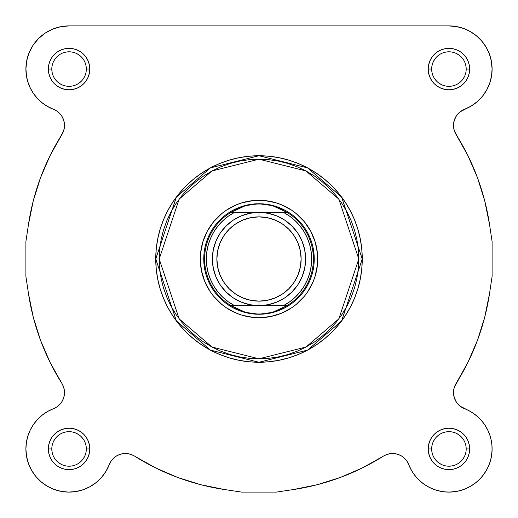 <?xml version="1.0" encoding="UTF-8"?>
<svg xmlns="http://www.w3.org/2000/svg" width="518" height="518" viewBox="0 0 518 518"><rect width="100%" height="100%" fill="white"/><g stroke="black" fill="none" stroke-linecap="round" stroke-linejoin="round"><path stroke-width="0.78" d="M131.216 454.493L134.635 456.151L131.216 454.493L127.519 453.619L131.216 454.493L127.519 453.619L131.216 454.493L134.635 456.151L155.646 467.935L177.758 477.486L200.744 484.706L177.758 477.486L155.646 467.935L177.758 477.486L200.744 484.706L177.758 477.486L155.646 467.935L134.635 456.151L155.646 467.935M408.715 464.607L411.564 470.538L406.928 461.149L404.474 458.242L401.45 455.944L397.999 454.364L394.282 453.574L397.999 454.364L394.282 453.574L397.999 454.364L401.45 455.944L404.474 458.242L406.928 461.149L408.676 464.523A17.269 17.269 0 0 0 383.365 456.151L362.354 467.935L383.365 456.151L386.784 454.493L390.481 453.619L386.784 454.493L390.481 453.619L386.784 454.493L383.365 456.151A233.1 233.1 0 0 1 293.654 489.51L317.256 484.706L340.242 477.486L362.354 467.935L340.242 477.486L317.256 484.706L340.242 477.486L362.354 467.935L340.242 477.486L317.256 484.706L293.654 489.51L317.256 484.706M449.43 492.1L456.863 491.368L449.43 492.1M464.873 489.05L470.383 486.396L464.873 489.05M470.888 486.098L476.34 482.284L470.888 486.098M492.081 447.565L491.776 443.635L492.081 447.565M460.036 406.112L456.513 402.337L460.036 406.112L469.386 410.923L473.938 413.746L478.101 417.113L481.818 420.972L485.029 425.259L487.684 429.914L489.743 434.861L487.684 429.914L485.029 425.259L481.818 420.972L478.101 417.113L473.938 413.746L469.386 410.923L460.463 406.442L470.37 411.467M459.414 405.594L456.999 403.017L459.414 405.594M456.28 401.987L455.944 401.45L456.28 401.987M454.364 397.999L455.944 401.45M454.105 397.144L453.574 394.282L454.105 397.144M453.619 390.481L453.509 391.776M454.299 387.36L467.935 362.354L477.486 340.242L484.706 317.256L489.51 293.654L484.706 317.256L477.486 340.242L484.706 317.256L489.51 293.654L484.706 317.256L477.486 340.242L467.935 362.354L454.299 387.36M454.493 131.216L467.935 155.646L477.486 177.758L484.706 200.744L489.51 224.346L484.706 200.744L477.486 177.758L467.935 155.646L456.151 134.635L467.935 155.646L477.486 177.758L484.706 200.744L489.51 224.346L484.706 200.744L477.486 177.758L467.935 155.646L456.151 134.635A17.269 17.269 0 0 1 453.49 125.421L454.26 120.312L453.49 125.421L454.169 130.219L453.49 125.421A17.269 17.269 0 0 1 464.523 109.324L471.225 106.028L460.036 111.888L456.513 115.663L454.26 120.312M453.936 129.325L453.619 127.519L453.936 129.325M453.574 123.718L454.105 120.856L453.503 124.78M454.305 120.182L456.28 116.013L454.305 120.182M456.999 114.983L459.414 112.406L456.999 114.983M460.463 111.558L461.149 111.072L460.463 111.558M489.044 85.017L489.918 82.615L489.044 85.017M491.271 77.499L491.576 75.79L491.271 77.499M492.1 69.069L491.271 60.645L492.1 69.069M61.098 26.638L58.534 27.201L61.098 26.638M46.212 32.446L43.506 34.279L46.212 32.446M39.802 37.335L37.464 39.659L39.802 37.335M30.096 50.499L28.924 53.186L30.096 50.499M46.775 106.028L53.477 109.324L46.775 106.028M57.964 111.888L57.537 111.558M61.001 114.983L61.72 116.013L61.001 114.983M63.695 120.182L63.895 120.856L63.695 120.182M64.497 124.78L64.491 126.224L64.497 124.78M64.064 129.325L63.701 130.64L64.064 129.325M63.507 386.784L64.381 390.481L63.507 386.784L61.849 383.365L50.065 362.354L61.849 383.365A233.1 233.1 0 0 1 28.49 293.654L33.294 317.256L40.514 340.242L33.294 317.256L28.49 293.654L33.294 317.256L28.49 293.654L25.9 276.424L25.9 241.576L28.49 224.346L33.294 200.744L40.514 177.758L50.065 155.646L40.514 177.758L33.294 200.744L28.49 224.346A233.1 233.1 0 0 1 61.849 134.635L50.065 155.646L63.507 131.216L64.381 127.519L63.507 131.216L61.849 134.635L50.065 155.646L40.514 177.758L33.294 200.744L28.49 224.346L33.294 200.744L40.514 177.758L50.065 155.646L61.856 134.628M64.51 392.579L64.491 391.776M63.895 397.144L63.74 397.688L63.895 397.144M34.246 423.42L33.236 424.857L34.246 423.42M26.554 441.446L26.224 443.635L26.554 441.446M25.919 447.565L25.906 449.611L25.919 447.565M26.522 456.228L26.664 457.012L26.522 456.228M31.138 469.541L31.753 470.635L31.138 469.541M47.112 486.098L47.617 486.396L47.112 486.098M53.127 489.05L54.914 489.717L53.127 489.05M60.146 491.168L61.48 491.427L60.146 491.168M68.078 492.087L69.684 492.094L68.078 492.087M74.929 491.699L76.768 491.407L74.929 491.699M89.342 487.043L90.993 486.117L89.342 487.043M95.429 483.113L96.575 482.2L95.429 483.113M101.34 477.602L102.337 476.43L101.34 477.602M105.458 472.151L106.436 470.538L105.458 472.151M26.547 456.377L28.464 463.597L26.547 456.377L25.9 448.931L26.386 442.476L27.83 436.162L30.206 430.141L27.83 436.162L26.386 442.476L25.9 448.931A43.169 43.169 0 0 0 109.324 464.523L111.072 461.149L113.526 458.242L116.55 455.944L113.526 458.242L111.072 461.149L109.324 464.523L111.072 461.149L113.526 458.242L116.55 455.944L113.526 458.242L111.072 461.149L106.028 471.225L109.324 464.523A17.269 17.269 0 0 1 134.635 456.151A233.1 233.1 0 0 0 224.346 489.51L200.744 484.706L224.346 489.51L241.576 492.1L224.346 489.51M120.001 454.364L123.718 453.574L120.001 454.364L116.55 455.944L120.001 454.364L123.718 453.574L120.001 454.364M57.537 406.442L58.586 405.594M61.001 403.017L61.72 401.987M64.064 388.675L63.701 387.36M50.065 362.354L40.514 340.242L33.294 317.256L40.514 340.242L50.065 362.354M45.221 105.05L41.421 102.214M39.407 100.427L36.383 97.267M34.622 95.085L32.194 91.511M30.827 89.102L28.956 85.017M28.082 82.615L26.729 77.499M26.463 76.023L25.906 68.234M26.683 60.878L27.104 58.929M32.556 46.037L34.369 43.383M50.544 30.076L53.393 28.846M26.386 75.524L27.83 81.838L30.206 87.859L33.456 93.467L37.51 98.517L42.269 102.907L47.63 106.533L53.477 109.324A43.169 43.169 0 0 1 25.9 69.069L26.386 75.524L25.9 69.069A43.169 43.169 0 0 1 69.069 25.9L448.931 25.9L457.355 26.729M459.466 27.201L464.607 28.846M467.456 30.076L471.788 32.446M474.494 34.279L478.198 37.335M480.536 39.659L483.631 43.383M485.444 46.037L487.904 50.499M489.076 53.186L490.896 58.929M487.166 89.102L485.806 91.511M483.378 95.085L481.617 97.267M478.593 100.427L476.579 102.214M472.779 105.05L470.83 106.268M453.509 126.224L453.619 127.519M453.503 393.22L453.574 394.282M471.581 412.186L474.98 414.51M476.696 415.883L479.584 418.538M480.49 419.483L483.754 423.42M484.544 424.533L487.794 430.141M488.131 430.853L489.983 435.586M490.565 437.522L491.446 441.446M492.094 449.611L491.478 456.228M491.336 457.012L489.834 462.729M489.18 464.536L486.862 469.541M486.402 470.376L482.141 476.515M481.41 477.369L477.732 481.092M463.086 489.717L457.854 491.168M448.316 492.094L443.071 491.699M441.232 491.407L434.803 489.724M434.466 489.601L428.658 487.043M427.007 486.117L422.571 483.113M421.736 482.459L416.368 477.266M415.663 476.43L412.542 472.151M41.66 482.284L40.268 481.092M36.584 477.363L35.515 476.094M28.82 464.536L28.166 462.729M27.435 437.522L28.017 435.586M29.869 430.853L30.258 430.037M36.927 420.111L38.416 418.538M41.304 415.883L43.02 414.51M46.419 412.186L48.064 411.221M358.799 259L338.843 318.881L305.963 347.06L259 358.799L212.037 347.06L179.157 318.881L159.201 259L155.743 259L176.398 320.953L210.412 350.11L259 362.257L307.588 350.11L341.602 320.953L362.257 259L358.799 259L358.32 268.784L356.883 278.47L354.506 287.969L351.204 297.19L347.015 306.047L341.984 314.445L336.15 322.313L329.571 329.571L322.313 336.15L314.445 341.984L306.047 347.015L297.19 351.204L287.969 354.506L278.47 356.883L268.784 358.32L259 358.799L249.216 358.32L239.53 356.883L230.031 354.506L220.81 351.204L211.953 347.015L203.555 341.984L195.687 336.15L188.429 329.571L181.85 322.313L176.016 314.445L170.985 306.047L166.796 297.19L163.494 287.969L161.117 278.47L159.68 268.784L159.201 259L159.68 249.216L161.117 239.53L163.494 230.031L166.796 220.81L170.985 211.953L176.016 203.555L181.85 195.687L188.429 188.429L195.687 181.85L203.555 176.016L211.953 170.985L220.81 166.796L230.031 163.494L239.53 161.117L249.216 159.68L259 159.201L268.784 159.68L278.47 161.117L287.969 163.494L297.19 166.796L306.047 170.985L314.445 176.016L322.313 181.85L329.571 188.429L336.15 195.687L341.984 203.555L347.015 211.953L351.204 220.81L354.506 230.031L356.883 239.53L358.32 249.216L358.799 259L362.257 259A103.257 103.257 0 0 1 259 362.257A103.257 103.257 0 0 1 155.743 259L156.242 269.12L157.731 279.144L160.191 288.973L163.604 298.517L167.936 307.673L173.148 316.362L179.183 324.501L185.988 332.012L193.499 338.817L201.638 344.852L210.327 350.064L219.483 354.396L229.027 357.808L238.856 360.269L248.88 361.758L259 362.257L269.12 361.758L279.144 360.269L288.973 357.808L298.517 354.396L307.673 350.064L316.362 344.852L324.501 338.817L332.012 332.012L338.817 324.501L344.852 316.362L350.064 307.673L354.396 298.517L357.808 288.973L360.269 279.144L361.758 269.12L362.257 259L361.758 248.88L360.269 238.856L357.808 229.027L354.396 219.483L350.064 210.327L344.852 201.638L338.817 193.499L332.012 185.988L324.501 179.183L316.362 173.148L307.673 167.936L298.517 163.604L288.973 160.191L279.144 157.731L269.12 156.242L259 155.743L248.88 156.242L238.856 157.731L229.027 160.191L219.483 163.604L210.327 167.936L201.638 173.148L193.499 179.183L185.988 185.988L179.183 193.499L173.148 201.638L167.936 210.327L163.604 219.483L160.191 229.027L157.731 238.856L156.242 248.88L155.743 259A103.257 103.257 0 0 1 259 155.743A103.257 103.257 0 0 1 362.257 259L341.602 197.047L307.588 167.89L259 155.743L210.412 167.89L176.398 197.047L155.743 259L159.201 259L179.157 199.119L212.037 170.94L259 159.201L305.963 170.94L338.843 199.119L358.799 259M86.331 69.075L86.331 69.069A17.269 17.269 0 0 0 69.069 51.8A17.269 17.269 0 0 0 51.8 69.069L48.349 69.069A20.72 20.72 0 0 1 69.069 48.349A20.72 20.72 0 0 1 89.789 69.069L86.331 69.069A17.269 17.269 0 0 1 69.069 86.331A17.269 17.269 0 0 1 51.8 69.069A17.269 17.269 0 0 1 69.069 51.8A17.269 17.269 0 0 1 86.331 69.069L86.001 65.695L85.017 62.458M51.8 448.925L51.8 448.931A17.269 17.269 0 0 0 69.069 466.2A17.269 17.269 0 0 0 86.331 448.931A17.269 17.269 0 0 0 69.069 431.669A17.269 17.269 0 0 0 51.8 448.931L48.349 448.931A20.72 20.72 0 0 1 69.069 428.211A20.72 20.72 0 0 1 89.789 448.931L86.331 448.931A17.269 17.269 0 0 1 69.069 466.2A17.269 17.269 0 0 1 51.8 448.931A17.269 17.269 0 0 1 69.069 431.669A17.269 17.269 0 0 1 86.331 448.931L86.001 445.564L85.017 442.327M431.669 448.925L431.669 448.931A17.269 17.269 0 0 0 448.931 466.2A17.269 17.269 0 0 0 466.2 448.931A17.269 17.269 0 0 0 448.931 431.669A17.269 17.269 0 0 0 431.669 448.931L428.211 448.931A20.72 20.72 0 0 1 448.931 428.211A20.72 20.72 0 0 1 469.651 448.931L466.2 448.931A17.269 17.269 0 0 1 448.931 466.2A17.269 17.269 0 0 1 431.669 448.931A17.269 17.269 0 0 1 448.931 431.669A17.269 17.269 0 0 1 466.2 448.931L465.87 445.564L464.886 442.327M466.2 69.075L466.2 69.069A17.269 17.269 0 0 0 448.931 51.8A17.269 17.269 0 0 0 431.669 69.069L428.211 69.069A20.72 20.72 0 0 1 448.931 48.349A20.72 20.72 0 0 1 469.651 69.069L466.2 69.069A17.269 17.269 0 0 1 448.931 86.331A17.269 17.269 0 0 1 431.669 69.069A17.269 17.269 0 0 1 448.931 51.8A17.269 17.269 0 0 1 466.2 69.069L465.87 65.695L464.886 62.458M204.811 269.781L203.749 259L200.291 259A58.709 58.709 0 0 1 259 200.291A58.709 58.709 0 0 1 317.709 259L314.251 259L313.986 264.413M60.645 26.729L52.545 29.183L45.085 33.178L38.546 38.546L33.178 45.085L29.183 52.545L26.729 60.645L25.9 69.069A43.169 43.169 0 0 1 69.069 25.9L60.645 26.729L69.069 25.9L448.931 25.9L456.377 26.547L463.597 28.464L470.376 31.598L476.515 35.859L481.824 41.11L486.149 47.196L481.824 41.11M25.9 448.931A43.169 43.169 0 0 1 53.477 408.676L47.63 411.467L42.269 415.093L37.51 419.483L33.456 424.533L30.206 430.141M397.999 454.364L401.45 455.944L404.474 458.242L406.928 461.149L408.676 464.523A43.169 43.169 0 0 0 479.454 479.454A43.169 43.169 0 0 0 464.523 408.676A17.269 17.269 0 0 1 453.49 392.579L454.169 387.781L456.151 383.365L467.935 362.354L477.486 340.242M456.513 402.337L454.26 397.688L453.49 392.579L454.26 397.688L456.513 402.337M492.1 68.57L491.368 61.137L492.1 68.57L491.537 76.023L489.698 83.262L486.642 90.074L482.459 96.264L477.266 101.632L471.225 106.028M489.361 53.943L486.149 47.196L489.361 53.943L491.368 61.137M56.85 111.072L59.758 113.526L62.056 116.55L59.758 113.526L56.85 111.072M63.636 120.001L64.426 123.718L63.636 120.001L62.056 116.55M64.426 394.282L63.636 397.999L62.056 401.45L59.758 404.474L56.85 406.928L59.758 404.474L62.056 401.45L63.636 397.999L64.426 394.282L64.381 390.481M31.598 470.376L35.859 476.515L41.11 481.824L35.859 476.515L31.598 470.376L28.464 463.597M47.196 486.149L53.943 489.361L47.196 486.149L41.11 481.824M408.676 464.523L410.923 469.386L413.746 473.938L417.113 478.101L413.746 473.938L410.923 469.386L406.928 461.149L404.474 458.242L401.45 455.944M420.972 481.818L425.259 485.029L420.972 481.818L417.113 478.101M440.022 491.168L445.318 491.951L450.673 492.068L456.002 491.517L461.221 490.313L456.002 491.517L450.673 492.068L445.318 491.951L440.022 491.168L434.861 489.743L429.914 487.684L425.259 485.029M466.252 488.474L471.017 486.02L475.44 483.003L471.017 486.02L466.252 488.474L461.221 490.313M483.003 475.44L486.02 471.017L488.474 466.252L490.313 461.221L491.517 456.002L490.313 461.221L488.474 466.252L486.02 471.017L483.003 475.44L479.454 479.454L475.44 483.003M492.068 450.673L491.951 445.318L491.168 440.022L491.951 445.318L492.068 450.673L491.517 456.002M293.654 489.51L276.424 492.1L241.576 492.1L276.424 492.1L293.654 489.51M127.519 453.619L123.718 453.574M106.028 471.225L101.632 477.266L96.264 482.459L90.074 486.642L83.262 489.698L76.023 491.537L68.57 492.1L61.137 491.368L53.943 489.361M64.381 127.519L64.426 123.718M454.169 130.219L456.151 134.635A233.1 233.1 0 0 1 489.51 224.346L492.1 241.576L492.1 276.424L489.51 293.654A233.1 233.1 0 0 1 456.151 383.365L454.169 387.781L453.49 392.579A17.269 17.269 0 0 1 456.151 383.365L467.935 362.354M489.743 434.861L491.168 440.022M394.282 453.574L390.481 453.619M431.669 69.062L431.669 69.069A17.269 17.269 0 0 0 448.931 86.331A17.269 17.269 0 0 0 466.2 69.069L469.651 69.069A20.72 20.72 0 0 1 448.931 89.789A20.72 20.72 0 0 1 428.211 69.069L428.613 73.109L429.791 76.994L431.708 80.575L434.285 83.715L437.425 86.292L441.006 88.209L444.891 89.387L448.931 89.789L452.978 89.387L456.863 88.209L460.444 86.292L463.584 83.715L466.161 80.575L468.078 76.994L469.256 73.109L469.651 69.069L469.256 65.022L468.078 61.137L466.161 57.556L463.584 54.416L460.444 51.839L456.863 49.922L452.978 48.744L448.931 48.349L444.891 48.744L441.006 49.922L437.425 51.839L434.285 54.416L431.708 57.556L429.791 61.137L428.613 65.022L428.211 69.069L431.669 69.069L431.999 72.436L432.983 75.673M466.2 448.931L469.651 448.931A20.72 20.72 0 0 1 448.931 469.651A20.72 20.72 0 0 1 428.211 448.931L428.613 452.978L429.791 456.863L431.708 460.444L434.285 463.584L437.425 466.161L441.006 468.078L444.891 469.256L448.931 469.651L452.978 469.256L456.863 468.078L460.444 466.161L463.584 463.584L466.161 460.444L468.078 456.863L469.256 452.978L469.651 448.931L469.256 444.891L468.078 441.006L466.161 437.425L463.584 434.285L460.444 431.708L456.863 429.791L452.978 428.613L448.931 428.211L444.891 428.613L441.006 429.791L437.425 431.708L434.285 434.285L431.708 437.425L429.791 441.006L428.613 444.891L428.211 448.931L431.669 448.931L431.999 452.305L432.983 455.542M86.331 448.931L89.789 448.931A20.72 20.72 0 0 1 69.069 469.651A20.72 20.72 0 0 1 48.349 448.931L48.744 452.978L49.922 456.863L51.839 460.444L54.416 463.584L57.556 466.161L61.137 468.078L65.022 469.256L69.069 469.651L73.109 469.256L76.994 468.078L80.575 466.161L83.715 463.584L86.292 460.444L88.209 456.863L89.387 452.978L89.789 448.931L89.387 444.891L88.209 441.006L86.292 437.425L83.715 434.285L80.575 431.708L76.994 429.791L73.109 428.613L69.069 428.211L65.022 428.613L61.137 429.791L57.556 431.708L54.416 434.285L51.839 437.425L49.922 441.006L48.744 444.891L48.349 448.931L51.8 448.931L52.13 452.305L53.114 455.542M51.8 69.062L51.8 69.069A17.269 17.269 0 0 0 69.069 86.331A17.269 17.269 0 0 0 86.331 69.069L89.789 69.069A20.72 20.72 0 0 1 69.069 89.789A20.72 20.72 0 0 1 48.349 69.069L48.744 73.109L49.922 76.994L51.839 80.575L54.416 83.715L57.556 86.292L61.137 88.209L65.022 89.387L69.069 89.789L73.109 89.387L76.994 88.209L80.575 86.292L83.715 83.715L86.292 80.575L88.209 76.994L89.387 73.109L89.789 69.069L89.387 65.022L88.209 61.137L86.292 57.556L83.715 54.416L80.575 51.839L76.994 49.922L73.109 48.744L69.069 48.349L65.022 48.744L61.137 49.922L57.556 51.839L54.416 54.416L51.839 57.556L49.922 61.137L48.744 65.022L48.349 69.069L51.8 69.069L52.13 72.436L53.114 75.673M489.51 224.346L492.1 241.576L492.1 276.424L489.51 293.654M28.49 224.346L25.9 241.576L25.9 276.424L28.49 293.654M313.189 248.219L314.251 259L317.709 259A58.709 58.709 0 0 1 259 317.709A58.709 58.709 0 0 1 200.291 259L201.424 270.454L204.759 281.468L210.185 291.615L213.617 296.244L221.756 304.383L226.385 307.815L236.532 313.241L241.958 315.177L253.244 317.424L259 317.709L270.454 316.576L281.468 313.241L291.615 307.815L296.244 304.383L304.383 296.244L307.815 291.615L313.241 281.468L315.177 276.042L317.424 264.756L317.424 253.244L315.177 241.958L310.774 231.326L304.383 221.756L296.244 213.617L291.615 210.185L281.468 204.759L276.042 202.823L264.756 200.576L253.244 200.576L241.958 202.823L236.532 204.759L226.385 210.185L221.756 213.617L213.617 221.756L207.226 231.326L202.823 241.958L200.576 253.244L200.291 259L203.749 259L204.014 253.587M207.951 237.853L210.269 232.951M216.291 223.951L223.951 216.291M232.951 210.269L237.853 207.951M248.219 204.811L253.587 204.014L264.413 204.014M280.147 207.951L285.049 210.269M294.049 216.291L301.709 223.951M307.731 232.951L310.049 237.853M310.049 280.147L307.731 285.049M301.709 294.049L294.049 301.709M285.049 307.731L280.147 310.049M269.781 313.189L264.413 313.986L253.587 313.986M237.853 310.049L232.951 307.731M223.951 301.709L216.291 294.049M210.269 285.049L207.951 280.147M54.707 458.521L56.857 461.143M59.466 463.286L62.458 464.886L65.695 465.87M69.062 466.2L72.436 465.87L75.673 464.886M78.652 463.293L81.274 461.143M83.417 458.534L85.017 455.542L86.001 452.305M83.424 439.348L81.274 436.726M78.665 434.583L75.673 432.983L72.436 431.999M69.075 431.669L65.695 431.999L62.458 432.983M59.479 434.576L56.857 436.726M54.714 439.335L53.114 442.327L52.13 445.564M54.707 78.652L56.857 81.274M59.466 83.417L62.458 85.017L65.695 86.001M69.062 86.331L72.436 86.001L75.673 85.017M78.652 83.424L81.274 81.274M83.417 78.665L85.017 75.673L86.001 72.436M83.424 59.479L81.274 56.857M78.665 54.714L75.673 53.114L72.436 52.13M69.075 51.8L65.695 52.13L62.458 53.114M59.479 54.707L56.857 56.857M54.714 59.466L53.114 62.458L52.13 65.695M434.576 78.652L436.726 81.274M439.335 83.417L442.327 85.017L445.564 86.001M448.925 86.331L452.305 86.001L455.542 85.017M458.521 83.424L461.143 81.274M463.286 78.665L464.886 75.673L465.87 72.436M463.293 59.479L461.143 56.857M458.534 54.714L455.542 53.114L452.305 52.13M448.938 51.8L445.564 52.13L442.327 53.114M439.348 54.707L436.726 56.857M434.583 59.466L432.983 62.458L431.999 65.695M434.576 458.521L436.726 461.143M439.335 463.286L442.327 464.886L445.564 465.87M448.925 466.2L452.305 465.87L455.542 464.886M458.521 463.293L461.143 461.143M463.286 458.534L464.886 455.542L465.87 452.305M463.293 439.348L461.143 436.726M458.534 434.583L455.542 432.983L452.305 431.999M448.938 431.669L445.564 431.999L442.327 432.983M439.348 434.576L436.726 436.726M434.583 439.335L432.983 442.327L431.999 445.564M61.849 383.365A17.269 17.269 0 0 1 53.477 408.676M53.477 109.324A17.269 17.269 0 0 1 61.849 134.635M448.931 25.9A43.169 43.169 0 0 1 464.523 109.324M286.331 305.62L259 305.62A46.62 46.62 0 0 1 212.38 259A46.62 46.62 0 0 1 259 212.38A46.62 46.62 0 0 0 212.38 259A46.62 46.62 0 0 0 259 305.62L259 301.133A42.133 42.133 0 0 1 216.867 259A42.133 42.133 0 0 1 259 216.867L259 212.38L231.669 212.38M230.983 212.38A54.39 54.39 0 0 0 230.983 305.62L234.505 305.62A52.661 52.661 0 0 1 234.505 212.38L283.495 212.38L289.581 216.129L295.111 220.668L299.967 225.913L304.072 231.766L307.349 238.125L309.732 244.865L311.176 251.865L311.661 259L311.176 266.135L309.732 273.135L307.349 279.875L304.072 286.234L299.967 292.087L295.111 297.332L289.581 301.871L283.495 305.62L234.505 305.62L228.419 301.871L222.889 297.332L218.033 292.087L213.928 286.234L210.651 279.875L208.268 273.135L206.824 266.135L206.339 259L206.824 251.865L208.268 244.865L210.651 238.125L213.928 231.766L218.033 225.913L222.889 220.668L228.419 216.129L234.505 212.38L231.274 212.205L286.726 212.205L231.274 212.205L239.199 207.945L245.584 205.627L252.227 204.221L259 203.749L265.773 204.221L272.416 205.627L278.801 207.945L287.017 212.38A54.39 54.39 0 0 0 286.726 212.205L259 212.38L249.903 213.274L241.161 215.928L233.1 220.234L226.036 226.036L220.234 233.1L215.928 241.161L213.274 249.903L212.38 259L213.274 268.097L215.928 276.839L220.234 284.9L226.036 291.964L233.1 297.766L241.161 302.072L249.903 304.726L259 305.62L231.274 305.795A54.39 54.39 0 0 1 230.983 305.62A54.39 54.39 0 0 0 231.274 305.795L239.199 310.055L245.584 312.373L252.227 313.779L259 314.251A55.251 55.251 0 0 0 314.251 259A55.251 55.251 0 0 0 259 203.749L272.416 205.627L286.726 212.205A54.39 54.39 0 0 1 287.017 305.62L286.726 305.795A54.39 54.39 0 0 0 287.017 305.62A54.39 54.39 0 0 1 286.726 305.795L272.416 312.373L259 314.251L245.584 312.373L230.983 305.62A54.39 54.39 0 0 1 231.274 212.205A54.39 54.39 0 0 0 230.983 212.38L245.584 205.627L259 203.749A55.251 55.251 0 0 0 203.749 259A55.251 55.251 0 0 0 259 314.251A55.251 55.251 0 0 1 203.749 259A55.251 55.251 0 0 1 259 203.749A55.251 55.251 0 0 1 314.251 259A55.251 55.251 0 0 1 259 314.251L259.026 314.251M259 314.251L265.773 313.779L272.416 312.373L278.801 310.055L286.726 305.795L231.274 305.795L287.017 305.62A54.39 54.39 0 0 0 287.017 212.38L283.495 212.38A52.661 52.661 0 0 1 283.495 305.62L287.017 305.62M259 305.62L268.097 304.726L276.839 302.072L284.9 297.766L291.964 291.964L297.766 284.9L302.072 276.839L304.726 268.097L305.62 259L304.726 249.903L302.072 241.161L297.766 233.1L291.964 226.036L284.9 220.234L276.839 215.928L268.097 213.274L259 212.38L259 216.867L267.217 217.677L275.123 220.072L282.407 223.964L288.791 229.209L294.036 235.593L297.928 242.877L300.323 250.783L301.133 259L300.323 267.217L297.928 275.123L294.036 282.407L288.791 288.791L282.407 294.036L275.123 297.928L267.217 300.323L259 301.133L250.783 300.323L242.877 297.928L235.593 294.036L229.209 288.791L223.964 282.407L220.072 275.123L217.677 267.217L216.867 259L217.677 250.783L220.072 242.877L223.964 235.593L229.209 229.209L235.593 223.964L242.877 220.072L250.783 217.677L259 216.867A42.133 42.133 0 0 1 301.133 259A42.133 42.133 0 0 1 259 301.133L259 305.62A46.62 46.62 0 0 0 305.62 259A46.62 46.62 0 0 0 259 212.38A46.62 46.62 0 0 1 305.62 259A46.62 46.62 0 0 1 259 305.62"/></g></svg>
